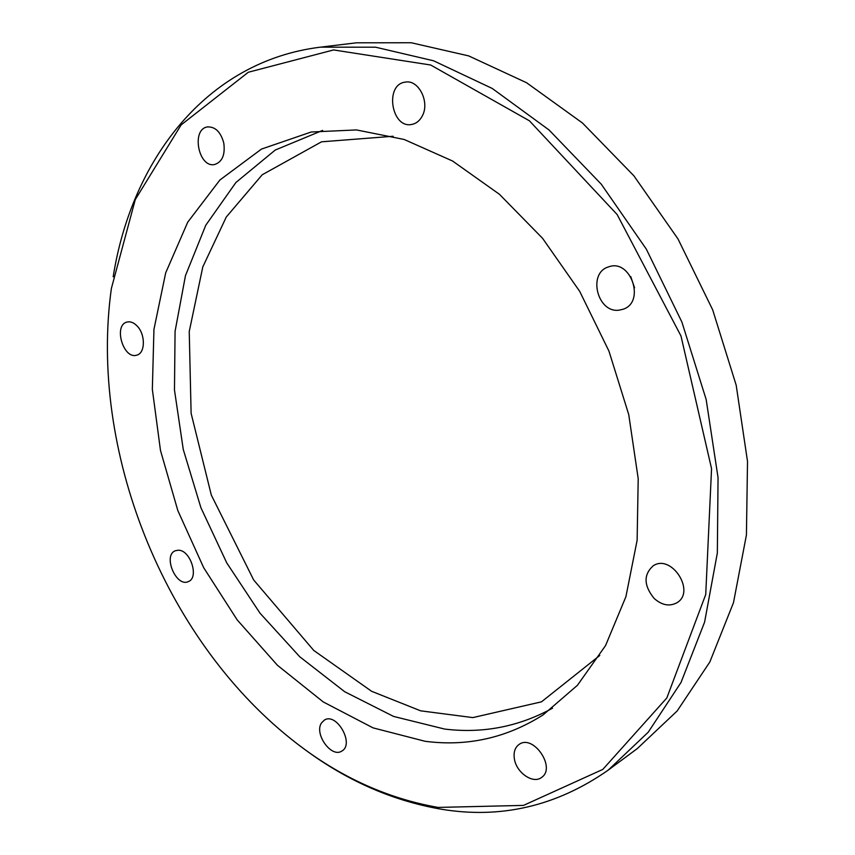<?xml version="1.0" encoding="UTF-8"?>
<svg xmlns="http://www.w3.org/2000/svg" width="855" height="855" viewBox="0 0 855 855"><rect width="100%" height="100%" fill="white"/><g stroke="black" fill="none" stroke-linecap="round" stroke-linejoin="round"><path stroke-width="1.28" d="M438.07 807.419L523.484 805.399L602.818 769.404L666.825 697.979L705.728 594.514L711.552 468.658L680.965 335.919L617.139 214.53L529.416 120.801L430.653 65.001L333.589 49.943L248.303 72.248L181.164 124.873L135.282 199.578L111.385 288.434C88.877 449.612 163.369 636.836 290.465 738.496C335.983 775.143 385.178 798.121 438.07 807.419M113.181 276.806C131.413 160.975 205.638 61.271 320.486 47.153L375.634 47.207L433.613 60.801L492.245 88.46L549.028 129.96L601.279 184.199L646.348 249.179L681.905 322.079L706.155 399.477L718.05 477.656L717.345 552.971L704.595 622.13L680.997 682.514L648.218 732.222L608.183 770.152C556.498 806.212 500.688 819.208 440.731 809.119C390.532 800.344 343.539 779.215 299.763 745.71M320.486 47.153L356.45 42.814L411.234 42.75L468.658 55.896L526.573 82.732L582.511 123.035L633.833 175.745L677.983 238.908L712.675 309.831L736.187 385.199L747.516 461.433L746.426 534.995L733.472 602.711L709.832 661.994L677.139 710.997L637.285 748.595L608.183 770.152M425.074 741.285L373.026 727.861L323.211 701.912L277.458 665.297L237.209 619.918L203.682 567.699L177.829 510.574L160.484 450.457L152.34 389.356L153.943 329.399L165.688 272.841L187.737 222.161L219.895 179.999L261.491 149.069L311.22 132.001L356.439 129.928L404.169 139.472L452.552 161.007L499.438 194.288L542.572 238.321L579.722 291.395L608.952 351.106L628.735 414.568L638.204 478.661L637.125 540.296L625.913 596.683L605.554 645.578L577.424 685.304L543.149 714.866C506.662 737.961 467.3 746.768 425.074 741.285M514.421 759.08C516.495 772.738 533.028 784.174 541.439 777.526C556.594 768.004 533.178 733.665 519.038 744.481C514.892 747.559 513.353 752.421 514.421 759.08M654.086 598.382C661.856 605.265 669.454 606.719 676.904 602.754C696.098 591.788 671.464 553.506 653.252 565.775C643.42 574.603 643.697 585.483 654.086 598.382M321.544 722.881C313.849 733.697 331.366 758.267 341.765 751.085C354.846 744.342 336.667 712.023 324.398 720.081L321.544 722.881M178.235 550.225L175.371 550.738C162.536 555.237 176.205 587.684 188.367 581.571C199.418 577.766 190.366 549.701 178.235 550.225M137.014 325.905C133.722 322.559 130.409 321.277 127.074 322.046C113.127 325.018 123.366 359.827 136.768 355.135C145.393 353.307 145.628 334.348 137.014 325.905M223.775 143.02C220.782 132.097 215.407 126.722 207.669 126.903C190.879 128.784 198.403 168.414 214.712 164.481C222.3 161.894 225.325 154.734 223.775 143.02M422.327 115.895C430.033 101.991 418.523 79.258 405.259 82.133C384.248 84.453 391.451 129.158 411.939 124.403C416.385 123.494 419.837 120.662 422.327 115.895M619.063 310.162L623.049 309.254C645.717 302.2 630.766 258.306 608.589 266.888C587.385 272.788 597.292 313.315 619.063 310.162M634.57 287.836L630.744 276.614M552.554 708.186C518.696 726.739 482.744 733.697 444.675 729.069L393.61 716.437L344.704 691.738L299.699 656.715L259.995 613.163L226.746 562.879L200.904 507.688L183.259 449.431L174.473 389.998L175.072 331.355L185.46 275.663L205.777 225.228L235.895 182.5L275.224 150.053L322.645 130.388M599.783 655.464L541.493 701.827L472.836 717.602L420.671 710.836L371.626 691.3L313.753 650.441L253.668 579.968L211.313 495.077L191.114 413.307L189.233 331.558L202.795 266.931L226.286 217.01L262.218 174.773L321.544 141.812L393.182 136.255"/></g></svg>
